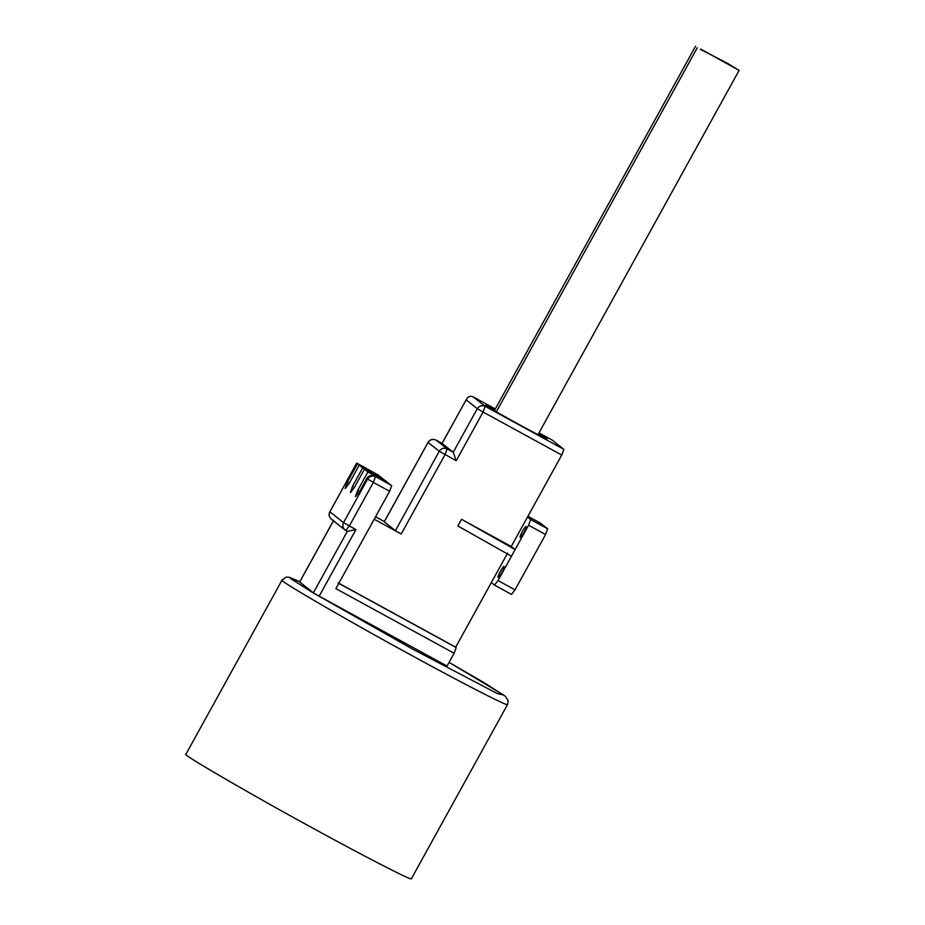 <?xml version="1.0" encoding="UTF-8"?>
<svg xmlns="http://www.w3.org/2000/svg" width="925" height="925" viewBox="0 0 925 925"><rect width="100%" height="100%" fill="white"/><g stroke="black" fill="none" stroke-linecap="round" stroke-linejoin="round"><path stroke-width="1.39" d="M337.983 582.935L456.222 647.581L455.69 647.153L507.582 553.15M456.222 647.581L454.117 653.27L335.879 588.635L389.61 491.291L373.376 482.422L349.338 525.967L355.928 529.574L347.314 531.355L345.788 530.522C342.909 528.522 342.158 525.886 343.545 522.625L367.583 479.069L366.786 478.445C368.821 475.531 371.445 474.756 374.694 476.097L391.726 485.602L389.61 491.291M355.928 529.574L319.171 596.174L447.041 666.081L454.117 653.27M495.314 408.966L473.311 396.941L485.186 406.341L563.845 449.342L551.971 439.942L539.021 432.854M563.845 449.342L561.741 455.042L483.081 412.041L456.21 460.708L453.25 452.244L477.288 408.688L466.131 399.854L442.092 443.399L453.25 452.244L447.157 448.914L445.052 454.603L401.219 534.014L374.186 519.237M527.516 517.029L530.684 519.538L528.58 525.227L515.144 549.566L511.259 546.49L561.741 455.042M511.467 556.226L515.144 549.566L461.529 519.295L457.852 525.955L511.467 556.226L498.032 580.553L494.482 585.109L491.314 582.6M511.259 546.49L461.529 519.295M384.025 479.497L362.704 467.853L359.247 465.113L380.568 476.768L383.84 479.832M389.205 483.602L367.884 471.958L364.438 469.218L385.748 480.873L389.02 483.937M401.219 534.014L395.426 530.661L439.259 451.261L428.102 442.416L384.268 521.827L395.426 530.661M455.69 647.153L338.839 583.27M495.025 409.498L485.648 405.069L492.192 409.336C501.94 415.337 540.686 436.519 544.929 438.161L547.149 439.017L538.627 433.571M378.66 475.728L356.738 463.113L329.867 511.791L343.545 522.625L349.338 525.967L345.788 530.522M357.524 463.749L347.349 482.191L345.164 488.562L349.072 483.555L359.247 465.113M362.704 467.853L352.529 486.296L350.378 492.69L354.252 487.66L364.438 469.218M367.884 471.958L357.709 490.4L355.385 496.656L359.432 491.765L366.786 478.445M329.89 511.745L356.68 463.067L378.834 475.392M700.63 49.025L739.098 70.404L727.339 63.235L700.433 49.36M695.554 46.25L494.401 410.631M697.346 47.672L496.355 411.775M442.058 443.387L435.999 440.069L447.157 448.914C443.919 447.561 441.283 448.347 439.259 451.261L456.21 460.708M473.311 396.941C470.12 395.623 467.726 396.594 466.131 399.854L442.011 443.41M319.171 596.174L313.378 592.821L347.314 531.355L345.811 530.534M333.636 520.521L299.723 581.952M299.7 581.987L313.378 592.821M507.536 704.572L411.382 878.75C412.897 881.594 357.223 852.561 314.477 829.054C261.844 800.553 179.149 752.892 185.902 754.268L282.056 580.091L286.172 577.107L289.537 577.316L299.781 581.698L290.554 578.53L312.893 592.74L412.735 649.177L497.465 693.646L503.524 694.964L449.099 662.369L484.561 682.974L505.339 696.271L508.183 700.595L507.536 704.572C509.051 707.405 453.389 678.372 410.631 654.877C357.998 626.375 275.303 578.703 282.056 580.091M520.174 537.356C519.11 536.928 525.192 525.573 526.094 526.579C527.412 526.868 521.099 538.142 520.197 537.367L520.174 537.356M527.921 516.289L540.628 523.238L547.681 528.834L545.577 534.523L515.028 589.849L511.479 594.405L494.482 585.109L511.479 594.405M498.113 577.316C497.049 576.888 503.131 565.533 504.033 566.539C505.351 566.828 499.038 578.102 498.136 577.327L498.113 577.316M374.694 476.097L391.726 485.602M384.337 521.561L375.562 516.751L384.337 521.55M349.257 483.232L347.349 482.191M354.437 487.336L352.529 486.296M359.617 491.441L357.709 490.4M483.081 412.041L477.288 408.688C479.312 405.786 481.948 405 485.186 406.341L483.081 412.041M428.125 442.381L428.102 442.416C430.125 439.502 432.761 438.728 435.999 440.069L442.081 443.387M375.481 476.722L373.376 482.422L367.583 479.069C369.607 476.155 372.243 475.381 375.481 476.722M344.979 529.979L331.312 519.145C328.999 516.936 328.502 514.462 329.82 511.733L329.867 511.791C328.479 515.052 329.231 517.688 332.11 519.688M545.577 534.523L528.58 525.227M515.028 589.849L498.032 580.553M547.681 528.834L530.684 519.538M538.003 434.692L739.098 70.404M384.222 521.769L428.055 442.37C429.975 439.467 432.623 438.704 435.987 440.057M299.654 581.941L333.624 520.393"/></g></svg>
